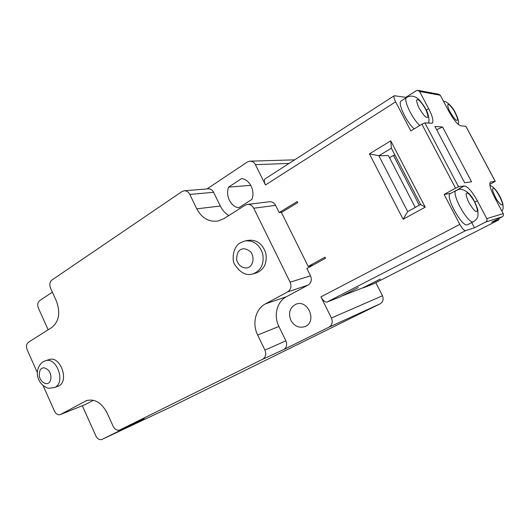 <?xml version="1.0" encoding="UTF-8"?>
<svg xmlns="http://www.w3.org/2000/svg" width="530" height="530" viewBox="0 0 530 530"><rect width="100%" height="100%" fill="white"/><g stroke="black" fill="none" stroke-linecap="round" stroke-linejoin="round"><path stroke-width="0.79" d="M373.842 283.709L498.809 219.884L491.621 222.216L502.201 216.803C503.427 216.015 503.772 214.955 503.228 213.63L494.404 197.034C490.276 188.839 488.945 183.864 490.402 182.101L495.245 181.34L489.786 184.427M450.626 193.344L444.127 194.45L455.542 188.177L458.583 186.805L464.313 185.944C467.765 186.461 472.104 191.396 477.344 200.757L486.778 218.605C487.355 220.036 486.997 221.169 485.692 222.01L474.456 227.781L465.592 230.656C464.088 230.663 462.16 228.576 459.815 224.402L320.935 296.853L331.429 318.026C332.992 322.061 332.158 325.122 328.925 327.202L283.63 349.601L262.642 359.274C265.735 357.253 266.497 354.199 264.94 350.111L257.666 335.046C251.955 323.704 255.473 308.997 265.338 303.935L287.657 291.884C290.917 289.618 291.738 286.385 290.115 282.192L310.514 275.825L306.883 268.505L325.539 258.236L325.009 257.176L308.202 266.444L313.276 264.987M342.082 295.873L358.307 287.532L339.823 297.032L327.03 302.034C325.056 302.352 323.022 300.629 320.935 296.853M342.102 295.919L364.415 287.2L380.348 279.052L362.984 287.764M373.676 283.795L363.076 287.936M498.809 219.884L499.134 218.373M282.059 212.126L279.158 212.556L297.231 201.552L297.754 202.593L281.45 212.497L308.202 266.444M474.456 227.781L471.713 222.567M473.482 221.646L467.659 224.667C462.65 228.596 444.504 195.888 450.348 193.496L450.474 193.43M444.127 194.45L459.815 224.402M471.554 181.803L464.658 182.751L434.918 126.445L442.543 126.988L471.554 181.803M495.232 181.306L465.897 126.292L460.842 125.815C457.688 124.755 453.687 119.926 448.837 111.333L440.304 95.274L438.542 94.168L418.342 90.411M265.026 178.908L394.221 95.738L405.867 97.341L416.328 90.676L417.706 90.292L419.575 91.478L428.684 108.703C432.586 116.401 433.785 121.224 432.268 123.179L424.921 122.9L421.873 124.192L410.849 130.917L395.632 101.859L265.477 184.957C264.119 181.989 263.966 179.975 265.026 178.908L265.205 178.796M375.836 282.695L382.448 295.767L331.429 318.026M328.925 327.202L380.116 303.822C383.051 301.954 383.826 299.271 382.448 295.767M380.116 303.822L169.832 407.504L102.025 439.41C99.587 440.178 97.547 439.032 95.903 435.965L82.302 405.728M425.212 207.17L403.111 219.274L369.423 153.872L390.742 140.841L425.212 207.17L420.588 204.487L407.702 211.596L403.111 219.274M206.992 188.945L247.265 162.061L249.676 161.173C252.161 161.047 254.075 162.213 255.427 164.671L265.477 184.957M184.533 190.76L207.945 188.865C210.37 188.66 212.265 189.806 213.617 192.304L220.308 206.051C222.348 210.185 225.197 213.338 228.841 215.524M247.742 204.368L269.174 201.791C271.936 201.46 274.076 202.659 275.6 205.375L253.737 208.224L290.115 282.192M279.158 212.556L275.6 205.375M310.514 275.825C312.064 279.827 311.262 282.914 308.102 285.087L286.452 296.701C276.879 301.59 273.407 315.661 278.899 326.473L285.889 340.83C287.386 344.732 286.631 347.654 283.63 349.601M290.864 320.305C288.128 312.952 289.784 307.612 295.839 304.286C307.956 298.874 317.47 321.77 305.041 326.546C299.145 328.415 294.422 326.334 290.864 320.305M228.582 187.13L241.634 178.557C249.789 179.544 255.4 190.886 251.909 199.439L238.705 207.813C230.656 206.627 225.276 195.583 228.582 187.13L250.789 185.334M436.667 129.744L442.543 126.988M415.262 207.429L388.371 155.522L378.87 155.767L391.365 148.195L390.742 140.841M395.082 155.356L393.426 155.396L389.517 157.741M406.113 97.811L405.867 97.341M414.162 128.896C406.49 122.311 397.421 102.986 401.025 101.051L401.29 100.879M394.221 95.738C393.551 96.593 394.022 98.633 395.632 101.859M369.423 153.872L378.87 155.767L407.702 211.596M420.588 204.487L391.365 148.195M419.276 205.216L393.426 155.396M106.291 411.307L109.491 418.216M190.615 397.255L193.51 395.83M253.737 208.224C252.154 205.368 249.941 204.11 247.093 204.448L245.132 205.216L223.879 218.658L218.049 221.017C208.886 222.209 201.791 218.141 196.756 208.813L189.806 194.417C188.402 191.8 186.454 190.601 183.956 190.807L181.909 191.615L51.874 280.052C49.707 281.96 49.264 284.65 50.542 288.121L56.346 300.934C60.586 312.607 59.102 321.438 51.88 327.421L28.441 342.248C26.394 343.95 25.99 346.494 27.215 349.866L37.292 372.504M43.089 385.542L54.438 411.035C56.008 414.056 57.982 415.242 60.34 414.592L86.185 400.733C94.499 398.414 101.468 402.482 107.1 412.943L113.142 426.272C114.937 429.585 117.17 430.817 119.853 429.962L144.213 418.548L102.025 439.41M60.34 414.592L85.92 404.271L93.419 400.263M45.149 360.857L42.87 361.917C35.868 367.138 35.02 378.36 43.135 385.582C47.866 388.139 46.209 388.709 54.113 387.635C66.316 383.839 56.988 356.061 45.143 360.857L48.879 359.678C60.698 354.895 69.986 382.514 57.803 386.31L57.611 386.377M245.821 240.792L247.828 240.395C256.341 239.315 262.31 243.489 265.735 252.909C267.425 262.814 264.324 269.492 256.434 272.943L255.606 273.169M363.116 312.203L365.965 310.799M262.642 359.274L119.853 429.962M48.151 329.786L38.392 308.089C37.219 304.876 37.617 302.411 39.591 300.689L52.371 292.162M502.201 216.803L485.692 222.01M465.592 230.656L327.03 302.034M477.344 200.757L474.88 202.062M503.228 213.63L486.778 218.605M495.179 181.313L465.804 126.213M440.304 95.274L419.575 91.478M424.921 122.9L458.583 186.805M490.19 182.28L490.747 181.976M455.542 188.177L421.873 124.192M464.313 185.944L457.317 189.773M450.348 193.496L458.543 189.402C462.617 188.408 468.593 192.085 471.892 197.087C473.767 199.664 475.755 203.898 477.848 209.794L478.007 215.79C477.384 218.32 475.9 220.268 473.548 221.613C468.659 225.482 450.427 192.642 456.158 190.316L456.27 190.257M426.325 110.16L428.684 108.703M501.811 204.759C501.148 205.17 499.399 203.381 496.564 199.386C492.893 192.238 491.754 188.607 493.152 188.501C494.51 185.705 505.541 206.415 501.811 204.759M466.983 193.211C468.05 192.529 470.541 195.351 474.456 201.672C477.338 208.23 478.033 211.457 476.55 211.338C475.529 212.139 473.012 209.317 468.997 202.864C466.095 196.193 465.419 192.973 466.983 193.211M406.801 97.368L406.556 97.527C403.019 99.401 412.168 118.793 419.8 125.458M426.948 117.329C425.689 117.633 423.059 114.559 419.051 108.107C416.348 101.833 415.891 99.044 417.673 99.746C418.972 99.547 421.575 102.608 425.484 108.928C428.174 115.109 428.657 117.905 426.948 117.329M448.453 104.516C449.288 104.47 451.123 106.477 453.958 110.538C457.463 117.329 458.43 120.595 456.873 120.336C455.416 120.303 452.779 116.812 448.95 109.856C447.565 105.947 447.4 104.165 448.453 104.516M256.434 272.943L253.327 273.778C246.563 276.163 240.342 273.049 234.664 264.444C231.65 260.356 232.789 246.609 240.468 242.76L244.661 241.018C253.214 239.938 259.216 244.138 262.661 253.625C264.357 263.589 261.25 270.313 253.327 273.778L252.148 274.083M240.6 249.703C243.078 247.941 246.43 248.643 250.663 251.81C255.4 258.408 252.035 265.961 249.067 267.1C246.51 269.134 239.03 267.935 236.705 260.051C236.619 254.48 237.917 251.035 240.6 249.703M41.804 368.41C43.513 367.151 45.918 367.966 49.018 370.841C52.596 376.532 50.449 382.421 48.382 383.144C46.633 384.614 41.28 383.117 39.366 376.538C39.127 372 39.942 369.291 41.804 368.41M87.49 400.289L85.131 401.23M86.198 404.138L60.625 414.46M196.756 208.813L220.308 206.051M189.806 194.417L213.617 192.304M278.899 326.473L257.666 335.046M285.889 340.83L264.94 350.111M265.338 303.935L286.452 296.701M287.657 291.884L308.102 285.087M119.912 429.936L144.273 418.514M255.427 164.671L289.102 163.406M102.071 439.383L169.878 407.477M373.776 283.749L498.882 219.857M501.976 211.271C503.089 208.283 503.474 210.251 502.837 203.758C501.459 199.048 499.187 194.543 496.027 190.263C492.039 185.679 490.899 185.898 489.899 185.354M401.025 101.051L406.556 97.527C407.868 96.725 413.731 93.677 419.747 100.461C423.742 105.344 426.358 109.538 427.597 113.029C429.923 120.681 428.664 122.397 428.459 123.185M458.37 124.437C458.112 123.391 460.298 122.854 455.065 112.148C452.09 105.98 445.816 100.779 443.477 101.25M54.113 387.635L57.803 386.31M294.647 159.841L250.425 161.153"/></g></svg>
